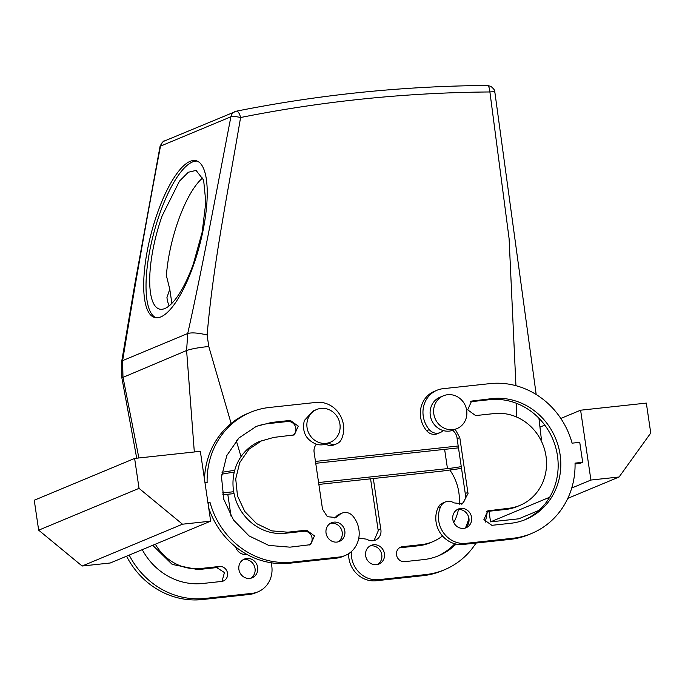 <?xml version="1.0" encoding="UTF-8"?>
<svg xmlns="http://www.w3.org/2000/svg" width="685" height="685" viewBox="0 0 685 685"><rect width="100%" height="100%" fill="white"/><g stroke="black" fill="none" stroke-linecap="round" stroke-linejoin="round"><path stroke-width="1.03" d="M193.461 263.622A71.711 22.031 104.8 0 1 159.519 309.089A71.711 22.031 104.8 0 1 162.131 215.886L179.436 181.174L188.306 172.252L196.073 170.411L203.633 180.112L205.817 202.212L202.178 232.121L193.461 263.622M169.075 305.955A71.711 22.031 104.8 0 1 166.926 297.641L169.769 289.156L166.395 275.661A71.711 22.031 104.8 0 1 178.451 220.185A71.711 22.031 -75.2 0 1 202.837 177.852M155.983 317.754A81.087 24.908 104.8 0 1 160.076 212.761A81.087 24.908 104.8 0 1 197.271 161.129M461.288 466.605A20.267 2.012 -8.4 0 1 447.468 468.617L318.585 482.548M233.679 491.727L222.368 492.952M458.513 447.862L315.742 463.3M157.747 212.144A81.087 24.908 104.8 0 1 196.133 160.727A81.087 24.908 104.8 0 1 193.179 266.123A81.087 24.908 104.8 0 1 154.793 317.54A81.087 24.908 104.8 0 1 157.747 212.144M221.752 474.226A20.267 2.012 -8.4 0 1 234.253 472.162M540.217 438.854L541.415 439.59L540.97 440.292M315.468 461.425L458.239 445.986M234.724 470.304L222 472.273M204.669 475.827L203.984 476.006M222.728 494.818L234.03 493.594M318.859 484.423L441.363 471.177L461.553 468.403M236.248 111.227A7.604 2.817 78.7 0 1 236.453 111.167A7.604 2.817 78.7 0 1 240.581 117.52C236.154 116.493 232.926 116.253 230.905 116.784C216.725 189.728 203.779 261.242 187.733 333.501L186.603 350.514L194.317 451.972M160.007 146.59L160.495 146.128C146.641 218.875 134.02 290.371 122.641 360.618L122.966 377.033L138.875 457.965M494.33 92.21C495.538 91.636 494.065 91.55 489.903 91.961L509.101 238.654L515.933 385.689M516.267 403.234L516.558 417.002M486.821 85.539C488.456 85.317 489.475 87.457 489.903 91.961A1512.737 1401.476 67.4 0 0 240.581 117.52C228.259 190.61 213.386 261.97 207.118 334.991L208.771 346.482L231.128 423.45M236.316 440.738L241.034 456.655M208.771 346.482C198.616 347.552 191.226 348.896 186.603 350.514L121.87 377.855L136.709 458.196M207.118 334.991C198.256 332.876 191.791 332.371 187.733 333.501L122.641 360.618L121.682 361.526L134.902 283.641L160.016 146.564M487.163 85.462L490.811 86.319C493.834 88.836 495.169 90.694 494.818 91.893L536.184 394.517M330.316 442.245A17.741 16.431 -112.6 0 1 312.206 438.092A17.741 16.431 -112.6 0 1 307.839 419.066A17.741 16.431 -112.6 0 1 316.675 409.502A17.741 16.431 -112.6 0 1 334.785 413.654A17.741 16.431 -112.6 0 1 339.152 432.689A17.741 16.431 -112.6 0 1 330.316 442.245L326.796 443.717A17.741 16.431 -112.6 0 1 316.384 444.248A10.138 9.393 67.4 0 0 314.115 452.305L322.515 509.169L327.379 516.704L335.804 517.517L338.904 515.334A10.138 9.393 -112.6 0 1 342.012 513.151L339.366 514.247A10.138 9.393 67.4 0 0 336.267 516.43A10.138 9.393 67.4 0 1 334.434 517.954M208.685 507.833A78.552 72.773 67.4 0 0 289.541 563.224L336.481 558.147A25.336 23.478 67.4 0 0 342.543 556.597L345.189 555.492A25.336 23.478 67.4 0 0 352.886 516.105A10.138 9.393 -112.6 0 0 342.012 513.151M328.466 443.015A10.138 9.393 -112.6 0 0 336.797 443.769A10.138 9.393 -112.6 0 0 341.515 439.128A25.336 23.478 67.4 0 0 338.947 413.363A25.336 23.478 67.4 0 0 316.29 402.395L269.342 407.472A78.552 72.773 67.4 0 0 250.547 412.293L247.91 413.389A78.552 72.773 67.4 0 0 204.49 479.431M325.786 444.094A10.138 9.393 67.4 0 0 334.16 444.865L336.797 443.769M337.97 541.904A10.138 9.393 67.4 0 0 342.192 532.185A10.138 9.393 67.4 0 0 330.264 523.409M255.085 426.892A63.345 58.687 67.4 0 1 268.914 423.544L287.691 421.515L290.329 420.41L271.551 422.44L256.395 426.327L238.902 437.998L226.752 455.645L221.503 477.017L223.824 499.391L233.422 519.889L249.057 535.91L268.743 545.406L289.969 547.161L310.57 544.661L314.475 535.893L306.537 530.164L287.76 532.194L285.114 533.29L303.9 531.26L306.537 530.164M309.183 545.063A7.604 7.038 67.4 0 0 311.589 536.252A7.604 7.038 67.4 0 0 303.9 531.26M290.329 420.41L298.266 426.138L294.362 434.906L273.76 437.407L259.598 441.457A48.147 44.602 67.4 0 0 234.852 496.985A48.147 44.602 67.4 0 0 285.114 533.29M292.975 435.317A7.604 7.038 67.4 0 0 295.381 426.507A7.604 7.038 67.4 0 0 287.691 421.515M457.075 428.545A17.741 16.431 67.4 0 0 463.428 402.241A17.741 16.431 67.4 0 0 443.426 395.793A17.741 16.431 67.4 0 0 437.064 422.097A17.741 16.431 67.4 0 0 457.075 428.545L453.547 430.009A17.741 16.431 -112.6 0 1 443.135 430.54A10.138 9.393 -112.6 0 1 440.155 432.595A10.138 9.393 -112.6 0 1 429.281 429.641A25.336 23.478 -112.6 0 1 436.979 390.244A25.336 23.478 -112.6 0 1 443.041 388.695L489.989 383.617A78.552 72.773 -112.6 0 1 572.095 443.161L579.741 442.339L582.687 462.289L575.04 463.12A78.552 72.773 -112.6 0 1 531.62 533.452A78.552 72.773 -112.6 0 1 512.825 538.264L465.877 543.342A25.336 23.478 -112.6 0 1 443.221 532.373A25.336 23.478 -112.6 0 1 440.652 506.617A10.138 9.393 -112.6 0 1 445.37 501.968A10.138 9.393 -112.6 0 1 453.967 502.893L462.555 503.809L468.052 493.44A10.138 9.393 -112.6 0 0 467.855 492.446L465.218 493.542A10.138 9.393 -112.6 0 1 465.406 494.536A10.138 9.393 -112.6 0 1 461.193 504.246M465.261 493.525L457.109 438.674A10.138 9.393 -112.6 0 0 457.015 437.664A10.138 9.393 -112.6 0 0 452.537 430.394M440.155 432.595L437.518 433.691A10.138 9.393 -112.6 0 1 426.644 430.737A25.336 23.478 -112.6 0 1 434.341 391.349L436.979 390.244M575.058 463.933L580.049 463.394L582.687 462.289M531.62 533.452L528.983 534.548A78.552 72.773 -112.6 0 1 510.188 539.369L463.24 544.438A25.336 23.478 -112.6 0 1 440.575 533.478A25.336 23.478 -112.6 0 1 438.006 507.713A10.138 9.393 -112.6 0 1 442.733 503.073L445.37 501.968M457.023 509.7A10.138 9.393 -112.6 0 1 468.942 518.485A10.138 9.393 -112.6 0 1 464.73 528.195M470.347 401.778A7.604 7.038 -112.6 0 1 470.783 401.718L489.561 399.68A63.345 58.687 -112.6 0 1 555.492 446.714A63.345 58.687 -112.6 0 1 524.445 519.949M519.924 505.384A48.147 44.602 -112.6 0 1 508.407 508.33L487.806 510.83L483.901 519.598L491.839 525.327L510.616 523.297A63.345 58.687 -112.6 0 0 525.772 519.418A63.345 58.687 -112.6 0 0 558.344 446.355A63.345 58.687 -112.6 0 0 492.198 398.584L471.605 401.085L467.692 409.844L475.63 415.581L494.407 413.552A48.147 44.602 -112.6 0 1 544.678 449.857A48.147 44.602 -112.6 0 1 519.924 505.384L517.286 506.48A48.147 44.602 -112.6 0 1 505.761 509.435L486.984 511.464A7.604 7.038 -112.6 0 0 486.555 511.524M235.657 546.887A10.138 9.393 67.4 0 0 246.831 554.37M231.025 516.173L227.788 494.27M129.2 555.098A78.552 72.773 67.4 0 0 205.02 598.442L251.96 593.364A25.336 23.478 67.4 0 0 258.031 591.814A25.336 23.478 67.4 0 0 271.097 562.753M257.671 567.411A10.138 9.393 67.4 0 0 244.382 559.071A10.138 9.393 67.4 0 0 238.894 569.44A10.138 9.393 67.4 0 0 252.183 577.78A10.138 9.393 67.4 0 0 257.671 567.411M155.358 544.198A48.147 44.602 67.4 0 0 200.602 568.507L219.38 566.478A7.604 7.038 67.4 0 1 227.317 572.215A7.604 7.038 67.4 0 1 223.404 580.983A7.604 7.038 67.4 0 1 221.589 581.445L202.811 583.474A63.345 58.687 67.4 0 1 142.257 549.661M373.325 478.532L380.697 528.769A10.138 9.393 -112.6 0 1 380.886 529.753A10.138 9.393 -112.6 0 1 375.397 540.131A10.138 9.393 -112.6 0 1 366.8 539.206L358.794 538.076M476.024 543.059A78.552 72.773 -112.6 0 1 444.462 569.766A78.552 72.773 -112.6 0 1 425.668 574.587L378.719 579.664A25.336 23.478 -112.6 0 1 351.337 551.622M487.292 511.43A78.552 72.773 -112.6 0 1 485.177 522.235M384.422 553.703A10.138 9.393 -112.6 0 1 378.933 564.072A10.138 9.393 -112.6 0 1 365.644 555.732A10.138 9.393 -112.6 0 1 371.133 545.363A10.138 9.393 -112.6 0 1 384.422 553.703M456.099 544.07A63.345 58.687 -112.6 0 1 438.614 555.732A63.345 58.687 -112.6 0 1 423.458 559.619L404.681 561.649A7.604 7.038 -112.6 0 1 396.743 555.92A7.604 7.038 -112.6 0 1 400.648 547.152A7.604 7.038 -112.6 0 1 402.463 546.681L421.249 544.652A48.147 44.602 -112.6 0 0 432.766 541.698L430.12 542.803A48.147 44.602 -112.6 0 1 418.603 545.757L421.249 544.652M449.917 470.141A48.147 44.602 -112.6 0 1 459.173 504.485M458.445 509.486A48.147 44.602 -112.6 0 1 453.761 522.527M442.51 535.97A48.147 44.602 -112.6 0 1 432.766 541.698M208.035 503.424L210.072 502.576A78.552 72.773 67.4 0 0 292.178 562.12L339.126 557.051A25.336 23.478 67.4 0 0 345.189 555.492M210.072 502.576L207.949 502.807M200.345 451.321L210.655 521.157L182.484 524.205L139.038 488.354L134.62 458.428L200.345 451.321M182.484 524.205L82.123 566.024L110.285 562.984L210.655 521.157M204.995 482.856L207.127 482.625A78.552 72.773 67.4 0 1 250.547 412.293M326.051 533.118A10.138 9.393 67.4 0 0 339.34 541.458A10.138 9.393 67.4 0 0 344.829 531.089A10.138 9.393 67.4 0 0 331.54 522.749A10.138 9.393 67.4 0 0 326.051 533.118M262.244 440.361L248.946 449.232L239.716 462.64L235.726 478.883L237.489 495.889L244.785 511.472L256.669 523.648L271.628 530.858L287.76 532.194M467.855 492.446L459.798 437.561L457.16 438.665M459.798 437.561L457.109 438.674M455.208 429.315L459.755 437.569M488.987 511.25L490.554 521.867L518.716 518.819L539.044 510.351M590.915 480.039L619.086 477L650.75 433.031L646.332 403.097L580.606 410.204L590.915 480.039L571.735 488.037M549.653 497.241L490.554 521.867M580.606 410.204L560.809 418.449M544.798 425.12L539.96 427.14M452.811 519.41A10.138 9.393 -112.6 0 1 458.299 509.041A10.138 9.393 -112.6 0 1 471.588 517.38A10.138 9.393 -112.6 0 1 466.091 527.758A10.138 9.393 -112.6 0 1 452.811 519.41M126.562 556.203A78.552 72.773 67.4 0 0 202.375 599.546L249.323 594.469A25.336 23.478 67.4 0 0 255.385 592.91L258.031 591.814M250.813 578.217A10.138 9.393 67.4 0 0 255.025 568.507A10.138 9.393 67.4 0 0 243.107 559.731M152.712 545.303L172.243 564.431L197.956 569.612L200.602 568.507M222.017 581.385L224.432 572.574L216.734 567.582L197.956 569.612M444.462 569.766L441.816 570.87A78.552 72.773 -112.6 0 1 423.022 575.683L376.074 580.76A25.336 23.478 -112.6 0 1 348.648 553.668M378.094 529.847L370.568 478.832M380.697 528.769L378.051 529.865L378.248 530.858L374.027 540.568M369.866 546.022A10.138 9.393 -112.6 0 1 381.785 554.807A10.138 9.393 -112.6 0 1 377.572 564.517M468.891 518.177A63.345 58.687 -112.6 0 1 465.577 527.587M454.831 543.762A63.345 58.687 -112.6 0 1 437.287 556.271M399.389 547.846L418.603 545.757M316.384 444.248C305.835 439.77 301.811 431.858 304.32 420.53L313.148 410.966L316.675 409.502M82.123 566.024L38.668 530.181L34.25 500.247L134.62 458.428M443.135 430.54A17.741 16.431 -112.6 0 1 433.545 423.57A17.741 16.431 -112.6 0 1 439.907 397.266L443.426 395.793M619.086 477L567.788 498.372M38.668 530.181L139.038 488.354M447.468 468.617L444.625 449.36M487.206 85.462C402.497 86.122 318.91 94.684 236.453 111.167L164.563 140.956A7.604 7.038 67.4 0 0 164.563 140.956A7.604 7.038 67.4 0 0 160.495 146.128L230.905 116.784A7.604 7.038 67.4 0 1 234.972 111.612L234.972 111.612A7.604 7.038 67.4 0 1 236.205 111.235M338.904 515.334L336.267 516.43M336.481 558.147L339.126 557.051M292.178 562.12L289.541 563.224M268.914 423.544L271.551 422.44M429.281 429.641L426.644 430.737M512.825 538.264L510.188 539.369M465.877 543.342L463.24 544.438M440.652 506.617L438.006 507.713M473.421 400.614L470.783 401.718M508.407 508.33L505.761 509.435M489.629 510.368L486.984 511.464M492.198 398.584L489.561 399.68M202.375 599.546L205.02 598.442M249.323 594.469L251.96 593.364M216.734 567.582L219.38 566.478M378.719 579.664L376.074 580.76M423.022 575.683L425.668 574.587M402.463 546.681L399.826 547.786M171.875 303.395L169.769 289.156M541.415 439.59L538.924 418.218M121.682 361.526L121.87 377.855M164.563 140.947C163.818 140.365 162.294 142.24 160.016 146.581"/></g></svg>
